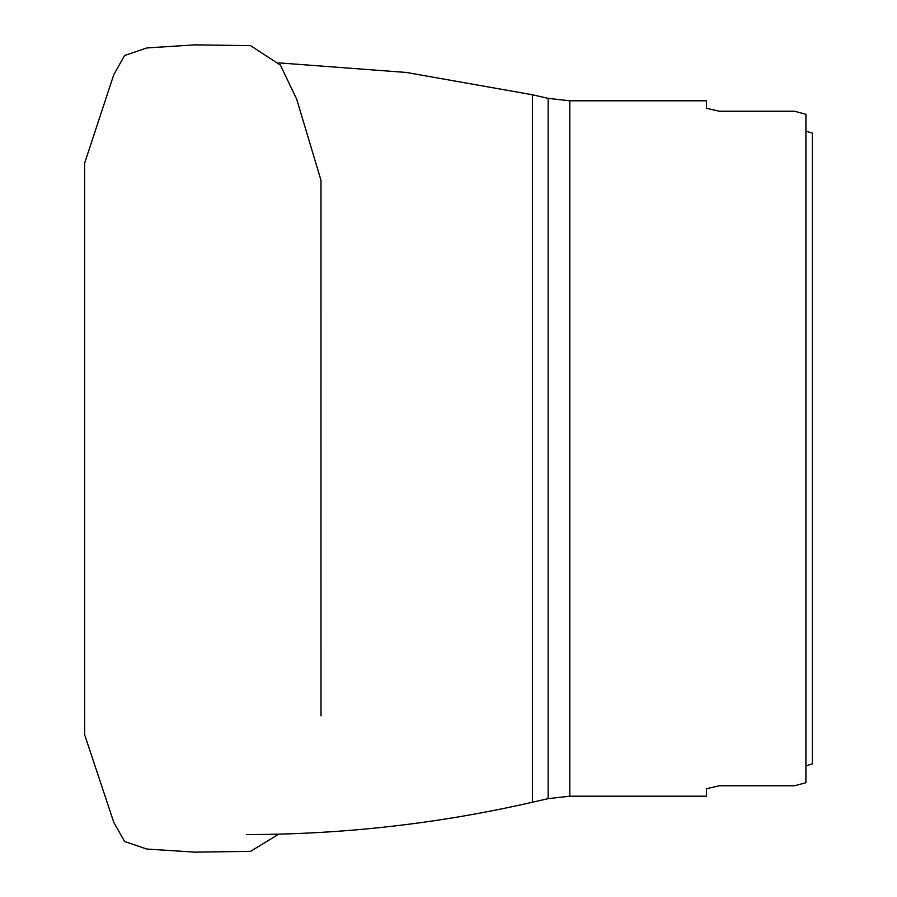 <?xml version="1.0" encoding="UTF-8"?>
<svg xmlns="http://www.w3.org/2000/svg" width="897" height="897" viewBox="0 0 897 897"><rect width="100%" height="100%" fill="white"/><g stroke="black" fill="none" stroke-linecap="round" stroke-linejoin="round"><path stroke-width="1.35" d="M706.444 788.743L719.383 785.761L706.444 788.743L706.444 796.2L569.797 796.2L569.797 100.8L706.444 100.8L706.444 108.257L719.383 111.239L706.444 108.257M719.383 785.761L794.585 785.761L805.91 782.722L794.585 785.761M805.91 782.722L805.91 114.278L794.585 111.239L805.91 114.278M794.585 111.239L719.383 111.239M812.379 763.84L805.91 765.87L812.379 763.84L812.379 133.16L805.91 131.13L812.379 133.16M569.797 100.8L548.157 98.356L548.157 798.644L569.797 796.2M548.157 98.356L532.392 94.757L532.392 802.243L548.157 798.644M246.35 834.558C342.912 834.513 438.252 823.749 532.392 802.243M278.732 62.857L406.363 72.466L532.392 94.757M84.632 253.571L84.632 415.591M84.632 733.858L84.632 163.153L113.796 74.63L124.616 55.502L146.76 47.956L195.142 44.85L250.566 45.669L280.413 65.089L296.739 99.332L320.98 180.331L321.003 715.817M84.632 652.915L84.643 732.176M84.632 732.064L84.643 734.744L113.796 822.37L124.616 841.498L146.76 849.044L195.154 852.15L250.577 851.331L278.732 834.143"/></g></svg>
